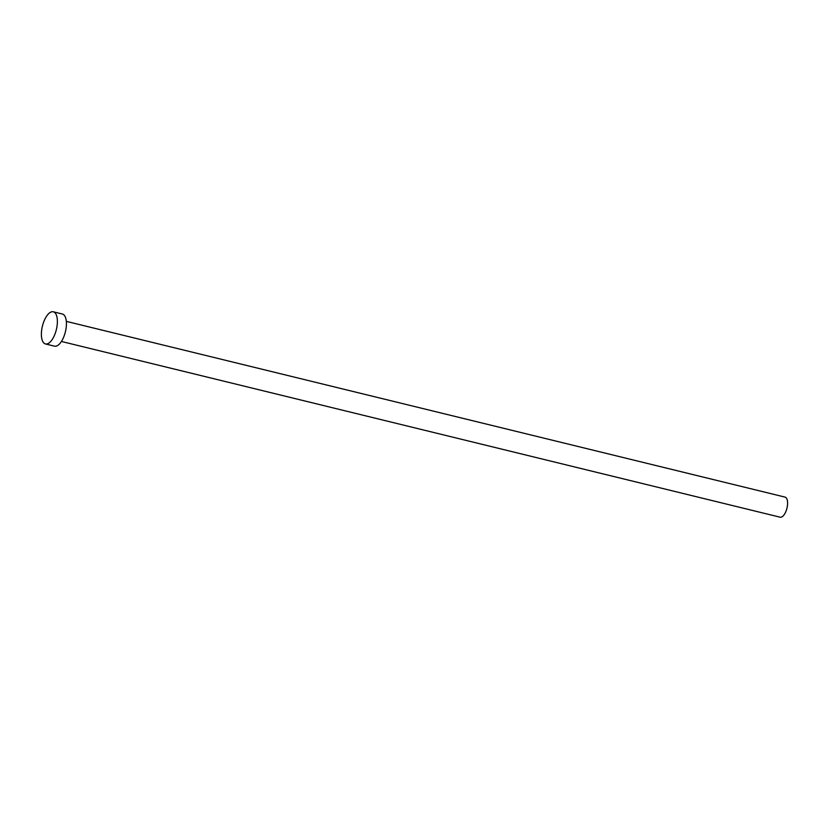 <?xml version="1.0" encoding="UTF-8"?>
<svg xmlns="http://www.w3.org/2000/svg" width="829" height="829" viewBox="0 0 829 829"><rect width="100%" height="100%" fill="white"/><g stroke="black" fill="none" stroke-linecap="round" stroke-linejoin="round"><path stroke-width="1.24" d="M66.33 321.372L785.053 497.11A10.342 4.487 103.7 0 1 787.55 504.415A10.342 4.487 103.7 0 1 780.141 517.203L61.419 341.465M53.315 311.797L62.362 314.015A16.549 7.171 103.7 0 1 66.361 325.704A16.549 7.171 103.7 0 1 54.507 346.159L45.45 343.942A16.549 7.171 103.7 0 1 41.45 332.263A16.549 7.171 103.7 0 1 53.315 311.797A16.549 7.171 103.7 0 1 57.315 323.486A16.549 7.171 103.7 0 1 45.45 343.942"/></g></svg>
